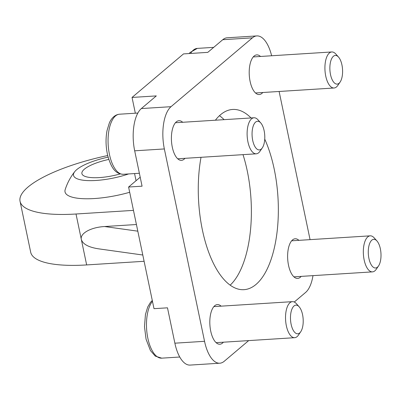 <?xml version="1.0" encoding="UTF-8"?>
<svg xmlns="http://www.w3.org/2000/svg" width="401" height="401" viewBox="0 0 401 401"><rect width="100%" height="100%" fill="white"/><g stroke="black" fill="none" stroke-linecap="round" stroke-linejoin="round"><path stroke-width="0.6" d="M260.725 122.891L258.008 119.839A18.055 7.945 86.4 0 0 253.978 117.774A18.055 7.945 86.4 0 0 247.186 136.295A18.055 7.945 86.4 0 0 256.254 153.814A18.055 7.945 86.4 0 0 259.993 151.257L262.304 147.889A14.366 6.321 -93.6 0 1 252.119 135.984A14.366 6.321 -93.6 0 1 260.725 122.891A14.366 6.321 -93.6 0 1 264.139 130.751A14.366 6.321 -93.6 0 1 262.304 147.889M299.141 306.77L296.419 303.717A18.055 7.945 86.4 0 0 292.389 301.652A18.055 7.945 86.4 0 0 285.602 320.173A18.055 7.945 86.4 0 0 294.67 337.692A18.055 7.945 86.4 0 0 298.409 335.136L300.72 331.767A14.366 6.321 -93.6 0 1 290.535 319.863A14.366 6.321 -93.6 0 1 299.141 306.77A14.366 6.321 -93.6 0 1 302.555 314.63A14.366 6.321 -93.6 0 1 300.72 331.767M376.945 240.956L374.223 237.903A18.055 7.945 86.4 0 0 370.193 235.838A18.055 7.945 86.4 0 0 364.153 259.933A18.055 7.945 86.4 0 0 372.474 271.878A18.055 7.945 86.4 0 0 376.213 269.327L378.524 265.953A14.366 6.321 -93.6 0 1 368.93 258.485A14.366 6.321 -93.6 0 1 369.943 242.821A14.366 6.321 -93.6 0 1 376.945 240.956A14.366 6.321 -93.6 0 1 380.95 253.252A14.366 6.321 -93.6 0 1 378.524 265.953M338.529 57.077L335.812 54.025A18.055 7.945 86.4 0 0 331.782 51.96A18.055 7.945 86.4 0 0 324.99 70.481A18.055 7.945 86.4 0 0 334.058 87.999A18.055 7.945 86.4 0 0 337.797 85.443L340.108 82.075A14.366 6.321 -93.6 0 1 329.923 70.17A14.366 6.321 -93.6 0 1 338.529 57.077A14.366 6.321 -93.6 0 1 342.319 67.162A14.366 6.321 -93.6 0 1 340.108 82.075M243.016 154.651A90.285 39.719 -93.6 0 1 247.252 170.891A90.285 39.719 -93.6 0 1 230.184 285.146M219.472 115.683A90.285 39.719 -93.6 0 1 224.084 119.663M271.622 55.764A33.103 14.566 86.4 0 0 256.83 35.915A33.103 14.566 86.4 0 0 252.419 37.834L171.021 106.686A33.103 14.566 86.4 0 0 164.355 148.941L204.545 341.306A33.103 14.566 86.4 0 0 219.798 363.211A33.103 14.566 86.4 0 0 224.214 361.291L248.67 340.604M294.269 302.028L305.607 292.439A33.103 14.566 86.4 0 0 312.98 275.642M310.068 239.638L279.116 91.473M264.74 139.097A90.285 39.719 -93.6 0 1 274.224 169.187A90.285 39.719 -93.6 0 1 244.014 289.667A90.285 39.719 -93.6 0 1 201.021 157.307M215.397 120.21A90.285 39.719 -93.6 0 1 232.62 109.458A90.285 39.719 -93.6 0 1 251.056 117.959M262.78 92.506A19.865 8.737 -93.6 0 1 259.262 94.541A19.865 8.737 -93.6 0 1 249.287 75.268A19.865 8.737 -93.6 0 1 256.755 54.892A19.865 8.737 -93.6 0 1 260.505 56.466M301.196 276.384A19.865 8.737 -93.6 0 1 297.677 278.419A19.865 8.737 -93.6 0 1 287.702 259.146A19.865 8.737 -93.6 0 1 295.171 238.77A19.865 8.737 -93.6 0 1 298.915 240.344M223.392 342.198A19.865 8.737 -93.6 0 1 219.873 344.233A19.865 8.737 -93.6 0 1 209.898 324.96A19.865 8.737 -93.6 0 1 217.367 304.585A19.865 8.737 -93.6 0 1 221.116 306.158M184.976 158.32A19.865 8.737 -93.6 0 1 181.458 160.35A19.865 8.737 -93.6 0 1 171.483 141.082A19.865 8.737 -93.6 0 1 178.951 120.706A19.865 8.737 -93.6 0 1 182.701 122.28M129.683 192.269A50.361 14.05 168.2 0 1 65.178 189.638M128.601 173.949A38.656 10.787 168.2 0 1 87.478 180.585A38.656 10.787 168.2 0 1 74.781 171.603A38.656 10.787 168.2 0 1 76.716 169.648A38.656 10.787 168.2 0 1 108.115 157.127M120.215 173.929A30.095 8.396 168.2 0 1 81.904 173.613A30.095 8.396 168.2 0 1 84.39 169.167A30.095 8.396 168.2 0 1 108.806 159.423M142.791 255.016L98.12 248.765C88.35 247.186 82.751 244.084 81.333 239.467C79.784 233.437 90.867 227.267 104.591 226.53L136.42 224.52M135.338 113.212L132.039 97.438L156.315 95.904L141.352 108.561A33.103 14.566 86.4 0 0 134.686 150.816L142.074 186.179L128.591 187.031L154.004 308.675L167.488 307.823L174.876 343.186A33.103 14.566 86.4 0 0 190.129 365.085L219.798 363.211M128.591 187.031L140.2 177.207M133.463 210.375L76.015 214.004A96.305 26.867 168.2 0 1 20.05 201.297A96.305 26.867 168.2 0 1 107.709 155.538M20.05 201.297L30.687 252.219A96.305 26.867 -11.8 0 0 86.651 264.926L144.104 261.292M136.059 180.716L134.566 173.568M256.83 35.915L227.161 37.789A33.103 14.566 86.4 0 0 222.75 39.709L207.788 52.366L183.513 53.904L132.039 97.438M119.508 114.21C113.909 114.721 110.596 119.859 109.283 123.157L107.022 130.641C105.543 138.676 105.754 146.901 107.653 155.307C111.518 169.322 116.175 173.959 123.307 174.28A30.095 13.238 -93.6 0 1 108.195 145.082A30.095 13.238 -93.6 0 1 119.508 114.21L137.859 113.052M152.29 300.474L150.535 302.269L147.698 307.036L145.438 314.519L144.485 326.715L146.064 339.186L150.44 350.559L155.257 356.113L161.718 358.158A30.095 13.238 -93.6 0 1 147.342 335.507A30.095 13.238 -93.6 0 1 152.465 301.321M190.565 53.458A30.095 13.238 -93.6 0 1 197.312 48.396L213.703 47.363M137.814 231.176L104.591 226.53M76.015 214.004L86.651 264.926M164.355 148.941L134.686 150.816M171.021 106.686L141.352 108.561M204.545 341.306L174.876 343.186M222.75 39.709L252.419 37.834M177.713 158.781L256.254 153.814M175.432 122.736L253.978 117.774M123.307 174.28L139.378 173.267M216.124 342.66L294.67 337.692M213.848 306.62L292.389 301.652M161.718 358.158L179.758 357.02M293.928 276.845L372.474 271.878M291.652 240.806L370.193 235.838M255.517 92.967L334.058 87.999M253.237 56.927L331.782 51.96M189.192 53.544L189.924 52.576L197.312 48.396M74.756 171.633A57.183 57.183 0 0 0 65.183 189.613"/></g></svg>
